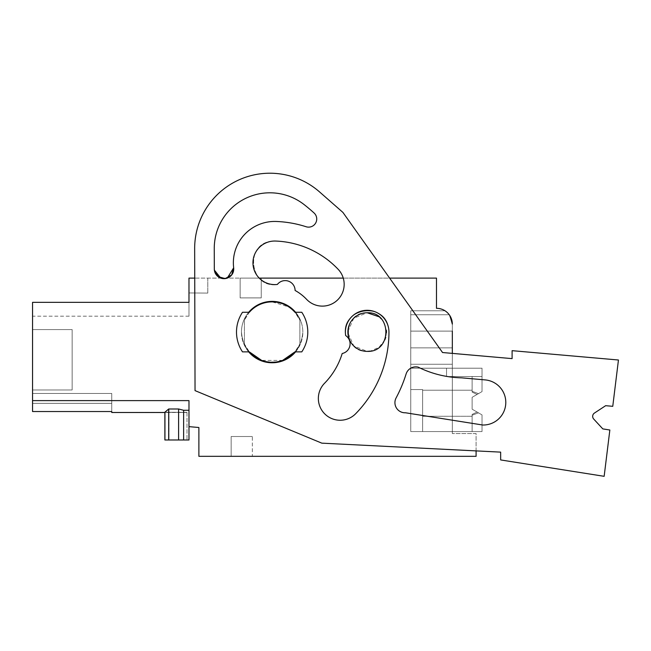 <?xml version="1.0" encoding="UTF-8"?>
<svg xmlns="http://www.w3.org/2000/svg" width="651" height="651" viewBox="0 0 651 651"><rect width="100%" height="100%" fill="white"/><g stroke="black" fill="none" stroke-linecap="round" stroke-linejoin="round"><path stroke-width="0.49" stroke-dasharray="3.25 2.44" d="M111.752 412.498L187 412.343L111.752 412.498L111.752 411.53L32.55 411.53L111.752 411.53L32.55 411.53L111.752 411.53L32.55 411.53L111.752 411.53L32.55 411.53L111.752 411.53L111.752 403.351L32.55 403.351L111.752 403.351L111.752 393.448L32.55 393.448L111.752 393.448L111.752 403.351L32.55 403.351L111.752 403.351L111.752 411.53L111.752 403.351L32.55 403.351L111.752 403.351L111.752 393.448L32.55 393.448L111.752 393.448L111.752 403.351L32.55 403.351L111.752 403.351L111.752 412.498L111.752 403.351L32.55 403.351L111.752 403.351L111.752 393.448L32.55 393.448L111.752 393.448L111.752 403.351L32.55 403.351L111.752 403.351L111.752 412.498L111.752 403.351L32.55 403.351L111.752 403.351L111.752 393.448L111.752 403.351L32.55 403.351L32.55 393.448L32.55 403.351L111.752 403.351L111.752 412.498L111.752 403.351L111.752 412.498L111.752 411.53L32.55 411.53L32.55 302.341L188.977 302.341L32.55 302.341L188.977 302.341L32.55 302.341L188.977 302.341L32.55 302.341L188.977 302.341L188.977 316.199L188.977 302.341L188.977 316.199L188.977 302.341L188.977 316.199L188.977 302.341L188.977 316.199L188.977 302.341L188.977 316.199L188.977 302.341L32.55 302.341L188.977 302.341L32.55 302.341L32.55 316.199L32.55 302.341L32.55 316.199L32.55 302.341L32.55 316.199L32.55 302.341L32.55 316.199L32.55 302.341L32.55 316.199L32.55 302.341L188.977 302.341L188.977 278.107L436.487 278.107L436.487 308.305C446.114 309.241 451.395 314.523 452.331 324.141L452.331 433.542L476.093 433.542L476.093 456.318L198.881 456.318L198.881 427.504L188.977 426.641L188.977 400.617L188.977 426.641L188.977 400.617L188.977 410.276L188.977 400.617L188.977 410.276L188.977 400.617L188.977 410.276L188.977 400.617L188.977 410.276L183.631 410.276L188.977 410.276L183.631 410.276L183.631 439.978L188.977 439.978L188.977 410.276L183.631 410.276L178.594 408.991L169.024 408.991L165.183 412.221L169.024 408.991L165.183 412.221L169.024 408.991L165.183 412.221L165.183 439.978L187 439.978L164.874 439.978L168.707 439.978L168.707 408.991L164.874 412.221L187 412.343L165.183 412.221L165.183 439.978L169.024 439.978L169.024 408.991L178.594 408.991L168.707 408.991L164.874 412.221L187 412.498L165.183 412.221L165.183 439.978L187 439.978L164.874 439.978L168.707 439.978L168.707 408.991L164.874 412.221L187 412.498L165.183 412.221L165.183 439.978L169.024 439.978L169.024 408.991L178.594 408.991L183.631 410.276L178.594 408.991L168.707 408.991L164.874 412.221L187 412.498L165.183 412.221L165.183 439.978L187 439.978L164.874 439.978L168.707 439.978L168.707 408.991L178.594 408.991L183.631 410.276L188.977 410.276L183.631 410.276L178.594 408.991L183.631 410.276L188.977 410.276L183.631 410.276L178.594 408.991L168.707 408.991L168.707 439.978L178.594 439.978L169.024 439.978L169.024 408.991M111.752 400.617L32.55 400.617L188.977 400.617L32.55 400.617L188.977 400.617L32.55 400.617L188.977 400.617L32.55 400.617L188.977 400.617L32.55 400.617L188.977 400.617L188.977 410.276L183.631 410.276L178.594 408.991L183.631 410.276L183.631 439.978L188.977 439.978L188.977 410.276M367.188 351.377C342.288 352.557 342.28 311.585 367.188 312.765C392.089 311.585 392.089 352.557 367.188 351.377A19.302 19.302 0 0 1 347.878 332.075A19.302 19.302 0 0 1 367.188 312.765C392.089 311.585 392.089 352.565 367.188 351.377L353.77 345.95L347.894 332.726M294.944 351.874L301.779 351.874A35.642 35.642 0 0 0 301.779 312.268A35.642 35.642 0 0 1 301.779 351.874A35.642 35.642 0 0 0 301.779 312.268L294.944 312.268L299.867 320.097L299.867 344.045C291.03 367.929 253.255 367.929 244.418 344.045L244.418 320.097C250.041 308.517 259.285 302.446 272.142 301.877C281.248 302.048 288.849 305.514 294.936 312.268A30.198 30.198 0 0 1 299.867 320.097L299.867 344.045A30.198 30.198 0 0 1 244.418 344.045L244.418 320.097L244.418 344.045L249.333 351.874L242.506 351.874A35.642 35.642 0 0 1 242.506 312.268A35.642 35.642 0 0 0 242.506 351.874L249.341 351.874A30.198 30.198 0 0 1 244.418 344.045L244.418 320.097L249.341 312.268A30.198 30.198 0 0 1 272.142 301.877C281.24 302.048 288.841 305.514 294.944 312.268L299.867 320.097L299.867 344.045L294.952 351.874L301.779 351.874L294.944 351.874A30.198 30.198 0 0 0 299.867 344.045L299.867 320.097A30.198 30.198 0 0 0 294.944 312.268L301.779 312.268L294.944 312.268L289.654 307.467M476.093 450.891L476.093 433.542L452.331 433.542L452.331 353.387L442.542 352.525L512.101 358.62L512.101 350.669L618.45 360.003L612.762 406.314L605.65 405.687L612.762 406.314L618.45 360.003L612.762 406.314L605.65 405.687L594.453 413.051L605.65 405.687M252.344 456.318L231.154 456.318L252.344 456.318L231.154 456.318L252.344 456.318L231.154 456.318L252.344 456.318L231.154 456.318L252.344 456.318L231.154 456.318L252.344 456.318L252.344 436.512L231.154 436.512L252.344 436.512L231.154 436.512L252.344 436.512L231.154 436.512L252.344 436.512L231.154 436.512L252.344 436.512L231.154 436.512L252.344 436.512L252.344 456.318M32.55 329.585L32.55 389.982L72.155 389.982L32.55 389.982L72.155 389.982L72.155 329.585L72.155 389.982L32.55 389.982L72.155 389.982L72.155 329.585L72.155 389.982L32.55 389.982L72.155 389.982L72.155 329.585L72.155 389.982L32.55 389.982L72.155 389.982L72.155 329.585L72.155 389.982L72.155 329.585L72.155 389.982L32.55 389.982L32.55 329.585L32.55 389.982L32.55 329.585L32.55 389.982L32.55 329.585L32.55 389.982L32.55 329.585L32.55 389.982L32.55 329.585L72.155 329.585L32.55 329.585M188.977 278.107L188.977 292.958L207.791 293.088L188.977 292.958L207.791 293.088L188.977 292.958L207.791 293.088L188.977 292.958L207.791 293.088L188.977 292.958L207.791 293.088L188.977 292.958L188.977 278.107M594.453 413.051A3.963 3.963 0 0 0 593.712 419.041L602.802 428.895L593.712 419.041A3.963 3.963 0 0 1 594.453 413.051A3.963 3.963 0 0 0 593.712 419.041L602.802 428.895L609.849 430.01L604.152 476.32L500.652 459.932L500.652 452.128L321.814 443.152L500.652 452.128L500.652 459.932L500.652 452.128L321.814 443.152L195.04 390.616L194.739 278.107L259.22 278.107A21.784 21.784 0 0 0 277.375 284.438A9.903 9.903 0 0 1 295.098 290.46A47.523 47.523 0 0 1 306.588 299.338A21.784 21.784 0 0 0 343.256 278.107L389.623 278.107M240.154 278.107L261.254 278.107L240.154 278.107L261.254 278.107L240.154 278.107L261.254 278.107L240.154 278.107L261.254 278.107L240.154 278.107L261.254 278.107L240.154 278.107L240.154 297.906L261.254 297.906L240.154 297.906L261.254 297.906L240.154 297.906L261.254 297.906L240.154 297.906L261.254 297.906L240.154 297.906L261.254 297.906L240.154 297.906L240.154 278.107M452.331 331.115L410.748 331.115L452.331 331.115L410.748 331.115L452.331 331.115L410.748 331.115L452.331 331.115L410.748 331.115L410.748 364.243L452.331 364.243L452.331 368.197L410.748 368.197L410.748 347.862L452.331 347.862L452.331 324.141L452.331 331.115L452.331 324.141L452.331 331.115L410.748 331.115L410.748 364.243L452.331 364.243L452.331 368.197L410.748 368.197L410.748 331.115L410.748 368.197L410.748 331.115L410.748 364.243L452.331 364.243L410.748 364.243L410.748 347.862L452.331 347.862L410.748 347.862L410.748 331.115L410.748 364.243L452.331 364.243L410.748 364.243L452.331 364.243L452.331 347.862L452.331 364.243L452.331 347.862L452.331 364.243L452.331 347.862L410.748 347.862L410.748 310.779L444.991 310.779L410.748 310.779L410.748 331.115L410.748 310.779L444.991 310.779L410.748 310.779L410.748 331.115L410.748 310.779L444.991 310.779L410.748 310.779L410.748 331.115L410.748 310.779L444.991 310.779L410.748 310.779L410.748 331.115L410.748 310.779L410.748 314.734L449.239 314.734A15.844 15.844 0 0 0 444.991 310.779A15.844 15.844 0 0 1 449.239 314.734L452.331 324.141L449.239 314.734A15.844 15.844 0 0 0 444.991 310.779A15.844 15.844 0 0 1 449.239 314.734L452.331 324.141L449.239 314.734A15.844 15.844 0 0 0 444.991 310.779A15.844 15.844 0 0 1 449.239 314.734L452.331 324.141L449.239 314.734A15.844 15.844 0 0 0 444.991 310.779A15.844 15.844 0 0 1 449.239 314.734L452.331 324.141L449.239 314.734L410.748 314.734L449.239 314.734L410.748 314.734L410.748 331.115L452.331 331.115L452.331 431.564L410.748 431.564L422.629 431.564L422.629 389.583L422.629 431.564L422.629 389.583L410.748 389.583L410.748 368.197L410.748 431.564L422.629 431.564L422.629 389.583L410.748 389.583L410.748 431.564L422.629 431.564L422.629 389.583L410.748 389.583L410.748 368.197L410.748 431.564L422.629 431.564L422.629 389.583L410.748 389.583L410.748 431.564L422.629 431.564L422.629 389.583L410.748 389.583L410.748 364.243L452.331 364.243L452.331 431.564L410.748 431.564L410.748 368.197L410.748 431.564L452.331 431.564L410.748 431.564L410.748 331.115L452.331 331.115L452.331 364.243L452.331 324.141L449.239 314.734A15.844 15.844 0 0 0 444.991 310.779A15.844 15.844 0 0 1 449.239 314.734L450.15 316.126M452.331 368.197L452.331 431.564L410.748 431.564L452.331 431.564L410.748 431.564L410.748 368.197L410.748 431.564L452.331 431.564L410.748 431.564L410.748 368.197L410.748 431.564L452.331 431.564L452.331 368.197L452.331 431.564L452.331 368.197L452.331 431.564L452.331 368.197L452.331 431.564L452.331 368.197L410.748 368.197L410.748 431.564L410.748 368.197L410.748 431.564L482.033 431.564L472.13 431.564L472.13 414.402L472.13 431.564L482.033 431.564L482.033 414.907L472.13 409.186L472.13 397.305L472.13 409.186L472.13 397.305L482.033 391.593L482.033 368.197L482.033 391.593L482.033 368.197L446.521 368.197L482.033 368.197L482.033 376.514L472.13 376.514L472.13 392.097L472.13 376.514L472.13 392.097L472.13 390.218L472.13 391.284L478.469 393.652L482.033 391.593L482.033 368.197L482.033 391.593L482.033 368.197L410.748 368.197L410.748 431.564L482.033 431.564L422.629 431.564L422.629 389.583L410.748 389.583L410.748 431.564L482.033 431.564L472.13 431.564L472.13 414.402L472.13 431.564L482.033 431.564L482.033 414.907L478.469 412.848L472.13 415.216L472.13 416.274L472.13 414.402L472.13 431.564L482.033 431.564L422.629 431.564L422.629 389.583L410.748 389.583L410.748 368.197L410.748 431.564L482.033 431.564L472.13 431.564L472.13 414.402L472.13 431.564L482.033 431.564L482.033 414.907L482.033 431.564L422.629 431.564L422.629 389.583L410.748 389.583L410.748 431.564L410.748 368.197L452.331 368.197L410.748 368.197L410.748 364.243L410.748 368.197L452.331 368.197L410.748 368.197L452.331 368.197L410.748 368.197L452.331 368.197L410.748 368.197L452.331 368.197L410.748 368.197L410.748 364.243L452.331 364.243L452.331 368.197L410.748 368.197L452.331 368.197L410.748 368.197L410.748 364.243L452.331 364.243L452.331 368.197L410.748 368.197L452.331 368.197L410.748 368.197L452.331 368.197L452.331 364.243L452.331 368.197M378.898 316.728L383.317 321.48M383.398 321.594L386.425 330.415M386.491 332.49L385.742 337.389M384.839 339.887L379.037 347.308L370.419 351.109M347.886 331.587L353.713 318.258L367.188 312.765M282.664 360.377L261.621 360.377M249.341 351.874L242.506 351.874A35.642 35.642 0 0 1 242.506 312.268L249.341 312.268L242.506 312.268L249.341 312.268L244.418 320.097C250.041 308.517 259.285 302.446 272.142 301.877L288.93 306.971M231.154 456.318L231.154 436.512L231.154 456.318M183.631 410.276L183.631 439.978L188.977 439.978L183.631 439.978L183.631 410.276L183.631 439.978L188.977 439.978L183.631 439.978L183.631 410.276L183.631 439.978L188.977 439.978L183.631 439.978L183.631 410.276L183.631 439.978L178.594 439.978L188.977 439.978L188.977 426.641M32.55 393.448L111.752 393.448L111.752 403.351L111.752 393.448L32.55 393.448M32.55 403.351L111.752 403.351L32.55 403.351M207.791 278.107L207.791 293.088L207.791 278.107M261.254 278.107L261.254 297.906L261.254 278.107M410.748 314.734L449.239 314.734L410.748 314.734M444.991 310.779L410.748 310.779L444.991 310.779M410.748 347.862L452.331 347.862L410.748 347.862M183.631 439.978L164.874 439.978M169.024 439.978L165.183 439.978M178.594 439.978L178.594 408.991M187 412.343L187 439.978L187 412.343M472.13 392.097L477.093 394.441L482.033 391.593L482.033 368.197L410.748 368.197L482.033 368.197L482.033 376.514L472.13 376.514L472.13 391.284L478.469 393.652L472.13 397.305L482.033 391.593L482.033 376.514L446.521 376.514L482.033 376.514L482.033 391.593L477.093 394.441L472.13 392.097L472.13 376.514L472.13 392.097L472.13 390.218L472.13 391.284L478.469 393.652L482.033 391.593L482.033 376.514L472.13 376.514L472.13 392.097L472.13 376.514L472.13 392.097L477.093 394.441L472.13 397.305L472.13 409.186L472.13 397.305L482.033 391.593L482.033 368.197L446.521 368.197L446.521 376.514L482.033 376.514L472.13 376.514L472.13 391.284L478.469 393.652L472.13 397.305L482.033 391.593L472.13 397.305L472.13 409.186L472.13 397.305L482.033 391.593L482.033 376.514L446.521 376.514L482.033 376.514L446.521 376.514L482.033 376.514L482.033 391.593L472.13 397.305L482.033 391.593L482.033 368.197L482.033 391.593L477.093 394.441L472.13 392.097L477.093 394.441L472.13 397.305L472.13 409.186L472.13 397.305L482.033 391.593L482.033 376.514L446.521 376.514L482.033 376.514L482.033 391.593L472.13 397.305L482.033 391.593L482.033 368.197L410.748 368.197L482.033 368.197L482.033 376.514L446.521 376.514L446.521 368.197L482.033 368.197L446.521 368.197L446.521 376.514L446.521 368.197L482.033 368.197L482.033 391.593L472.13 397.305L472.13 409.186L472.13 397.305L482.033 391.593L478.469 393.652L472.13 391.284M422.629 416.274L422.629 390.218L422.629 416.274L472.13 416.274L472.13 431.564L472.13 415.216L472.13 416.274L422.629 416.274L422.629 390.218L472.13 390.218L422.629 390.218L422.629 416.274L422.629 390.218L422.629 416.274L472.13 416.274L422.629 416.274L422.629 390.218L472.13 390.218L422.629 390.218L422.629 416.274L422.629 390.218L422.629 416.274L472.13 416.274M477.093 394.441L472.13 397.305L472.13 409.186L482.033 414.907L482.033 431.564L482.033 414.907L472.13 409.186L482.033 414.907L482.033 431.564L482.033 414.907L482.033 431.564L482.033 414.907L472.13 409.186L477.093 412.059L472.13 414.402L477.093 412.059L472.13 414.402L477.093 412.059L472.13 409.186L482.033 414.907L472.13 409.186L482.033 414.907L482.033 431.564L482.033 414.907L472.13 409.186L482.033 414.907L482.033 431.564L482.033 414.907L472.13 409.186L482.033 414.907L482.033 431.564L482.033 414.907L472.13 409.186L482.033 414.907L472.13 409.186L482.033 414.907L477.093 412.059L482.033 414.907L482.033 431.564L482.033 414.907L472.13 409.186L472.13 397.305L482.033 391.593L482.033 368.197L410.748 368.197L482.033 368.197L482.033 376.514L482.033 368.197L446.521 368.197L446.521 376.514L446.521 368.197L482.033 368.197L410.748 368.197L410.748 389.583L422.629 389.583L410.748 389.583L410.748 431.564L482.033 431.564L472.13 431.564L482.033 431.564L482.033 414.907L482.033 431.564L422.629 431.564L482.033 431.564L472.13 431.564L472.13 415.216L478.469 412.848L472.13 409.186L472.13 397.305L472.13 409.186L472.13 397.305L472.13 409.186L472.13 397.305L478.469 393.652M478.469 412.848L472.13 415.216M446.521 368.197L446.521 376.514L446.521 368.197L482.033 368.197L482.033 376.514L482.033 368.197L446.521 368.197L446.521 376.514L446.521 368.197M422.629 390.218L472.13 390.218M477.093 412.059L472.13 414.402M472.13 409.186L472.13 397.305L472.13 409.186M482.033 368.197L410.748 368.197L482.033 368.197M194.657 248.666A75.247 75.247 0 0 1 319.527 191.899A75.247 75.247 0 0 0 194.657 248.666L195.04 390.616L321.814 443.152L195.04 390.616L194.657 248.666A75.247 75.247 0 0 1 319.527 191.899L342.914 212.413L442.542 352.525L512.101 358.62L512.101 350.669L618.45 360.003L512.101 350.669L512.101 358.62M248.69 351.874A30.695 30.695 0 0 1 272.411 301.38A30.695 30.695 0 0 1 302.829 332.344A30.695 30.695 0 0 1 271.874 362.762A30.695 30.695 0 0 1 241.448 331.798A30.695 30.695 0 0 1 272.411 301.38A30.695 30.695 0 0 1 302.829 332.344C300.843 350.962 290.517 361.102 271.874 362.762C253.255 360.768 243.116 350.45 241.448 331.798A30.695 30.695 0 0 1 248.69 312.268M272.094 241.195C244.044 243.279 249.65 289.166 277.375 284.438A9.903 9.903 0 0 1 295.098 290.46A9.903 9.903 0 0 0 277.375 284.438C249.65 289.166 244.044 243.279 272.094 241.195A21.784 21.784 0 0 1 275.552 241.049A91.083 91.083 0 0 1 338.17 269.327A21.784 21.784 0 0 1 337.389 300.127A21.784 21.784 0 0 1 306.588 299.338A47.523 47.523 0 0 0 295.098 290.46A47.523 47.523 0 0 1 306.588 299.338A21.784 21.784 0 0 0 337.389 300.127A21.784 21.784 0 0 0 338.17 269.327A91.083 91.083 0 0 0 275.552 241.049L272.094 241.195L275.552 241.049M342.198 353.509A73.262 73.262 0 0 1 324.117 383.708A21.784 21.784 0 0 0 325.142 414.272A21.784 21.784 0 0 0 355.715 413.686A21.784 21.784 0 0 1 325.142 414.272A21.784 21.784 0 0 1 324.117 383.708A73.262 73.262 0 0 0 342.198 353.509A73.262 73.262 0 0 1 324.117 383.708A21.784 21.784 0 0 0 325.142 414.272A21.784 21.784 0 0 0 355.715 413.686A116.814 116.814 0 0 0 388.956 332.075A116.814 116.814 0 0 1 355.715 413.686A116.814 116.814 0 0 0 388.956 332.075A21.784 21.784 0 0 0 388.671 328.584L388.956 332.075L388.671 328.584A21.784 21.784 0 0 0 363.681 310.576A21.784 21.784 0 0 0 345.673 335.566A9.903 9.903 0 0 1 342.198 353.509A9.903 9.903 0 0 0 345.673 335.566C339.855 308.045 385.49 300.632 388.671 328.584C385.49 300.632 339.855 308.045 345.673 335.566A9.903 9.903 0 0 1 342.198 353.509M214.374 270.124C215.294 282.632 235.752 280.158 233.66 267.789A41.355 41.355 0 0 1 276.284 221.478A41.355 41.355 0 0 0 233.668 267.789A41.355 41.355 0 0 1 276.284 221.478A41.355 41.355 0 0 0 233.668 267.789A9.708 9.708 0 0 1 225.181 278.604A9.708 9.708 0 0 1 214.374 270.124C215.294 282.632 235.752 280.158 233.66 267.789A9.708 9.708 0 0 1 225.181 278.604A9.708 9.708 0 0 1 214.309 268.985L214.252 248.609A55.636 55.636 0 0 1 304.399 204.805A175.68 175.68 0 0 1 314.067 212.983A8.129 8.129 0 0 1 306.116 226.743A110.727 110.727 0 0 0 276.284 221.47A110.727 110.727 0 0 1 306.116 226.743A8.129 8.129 0 0 0 314.067 212.983A8.129 8.129 0 0 1 306.116 226.743A110.727 110.727 0 0 0 276.284 221.47A110.727 110.727 0 0 1 306.116 226.743A8.129 8.129 0 0 0 314.067 212.983A8.129 8.129 0 0 1 306.116 226.743A110.727 110.727 0 0 0 276.284 221.47A110.727 110.727 0 0 1 306.116 226.743A8.129 8.129 0 0 0 314.067 212.983A8.129 8.129 0 0 1 306.116 226.743A110.727 110.727 0 0 0 276.284 221.47A41.355 41.355 0 0 0 233.668 267.789A41.355 41.355 0 0 1 276.284 221.478A41.355 41.355 0 0 0 233.668 267.789A9.708 9.708 0 0 1 225.181 278.604A9.708 9.708 0 0 1 214.374 270.124L214.252 248.609A55.636 55.636 0 0 1 304.399 204.805A175.68 175.68 0 0 1 314.067 212.983A175.68 175.68 0 0 0 304.399 204.805A175.68 175.68 0 0 1 314.067 212.983A175.68 175.68 0 0 0 304.399 204.805A175.68 175.68 0 0 1 314.067 212.983A175.68 175.68 0 0 0 304.399 204.805A55.636 55.636 0 0 0 214.26 248.609L214.309 268.985A9.708 9.708 0 0 0 214.374 270.124L214.252 248.609A55.636 55.636 0 0 1 304.399 204.805A55.636 55.636 0 0 0 214.26 248.609L214.309 268.985L214.26 248.609A55.636 55.636 0 0 1 304.399 204.805A55.636 55.636 0 0 0 214.26 248.609L214.309 268.985A9.708 9.708 0 0 0 214.374 270.124L214.309 268.985M406.118 373.951A10.115 10.115 0 0 1 418.235 367.172A103.192 103.192 0 0 0 461.518 377.832A103.192 103.192 0 0 1 418.235 367.172A10.115 10.115 0 0 0 406.118 373.951A138.435 138.435 0 0 1 396.093 397.924A10.115 10.115 0 0 0 405.5 412.775A10.115 10.115 0 0 1 396.101 397.932A138.435 138.435 0 0 0 406.11 373.951A10.115 10.115 0 0 1 418.235 367.172A103.192 103.192 0 0 0 461.518 377.832A103.192 103.192 0 0 1 418.235 367.172A10.115 10.115 0 0 0 406.118 373.951A138.435 138.435 0 0 1 396.093 397.924A10.115 10.115 0 0 0 405.5 412.775A10.115 10.115 0 0 1 396.101 397.932A138.435 138.435 0 0 0 406.11 373.951A10.115 10.115 0 0 1 418.235 367.172A103.192 103.192 0 0 0 461.518 377.832A103.192 103.192 0 0 1 418.235 367.172A10.115 10.115 0 0 0 406.118 373.951A138.435 138.435 0 0 1 396.093 397.924A10.115 10.115 0 0 0 405.5 412.775A10.115 10.115 0 0 1 396.101 397.932A138.435 138.435 0 0 0 406.11 373.951A10.115 10.115 0 0 1 418.235 367.172A103.192 103.192 0 0 0 461.518 377.832L485.174 379.907A22.598 22.598 0 0 1 505.762 403.653A22.598 22.598 0 0 1 482.708 425.013L405.5 412.775A10.115 10.115 0 0 1 396.101 397.932A138.435 138.435 0 0 0 406.11 373.951M500.652 459.932L604.152 476.32L609.849 430.01L602.802 428.895L609.849 430.01L604.152 476.32L500.652 459.932M342.914 212.413L442.542 352.525L342.914 212.413L319.527 191.899L342.914 212.413M227.28 278.107L220.762 278.107M485.174 379.907L461.518 377.832L485.174 379.907A22.598 22.598 0 0 1 505.762 403.653A22.598 22.598 0 0 1 482.708 425.013L405.5 412.775L482.708 425.013A22.598 22.598 0 0 0 505.762 403.653A22.598 22.598 0 0 0 485.174 379.907A22.598 22.598 0 0 1 505.762 403.653A22.598 22.598 0 0 1 482.708 425.013A22.598 22.598 0 0 0 505.762 403.653A22.598 22.598 0 0 0 485.174 379.907L461.518 377.832L485.174 379.907A22.598 22.598 0 0 1 505.762 403.653A22.598 22.598 0 0 1 482.708 425.013A22.598 22.598 0 0 0 505.762 403.653A22.598 22.598 0 0 0 485.174 379.907L461.518 377.832L485.174 379.907M295.595 312.268A30.695 30.695 0 0 1 295.595 351.874M241.448 331.798A30.695 30.695 0 0 1 272.411 301.38A30.695 30.695 0 0 1 302.829 332.344C300.843 350.962 290.517 361.102 271.874 362.762C253.255 360.768 243.116 350.45 241.448 331.798M188.977 316.199L32.55 316.199M187 412.498L164.874 412.498"/><path stroke-width="0.98" d="M111.752 400.617L32.55 400.617L188.977 400.617L188.977 426.641L198.881 427.504L198.881 456.318L476.093 456.318L476.093 450.891M594.453 413.051L605.65 405.687L594.453 413.051A3.963 3.963 0 0 0 593.712 419.041L602.802 428.895L609.849 430.01L604.152 476.32L500.652 459.932L500.652 452.128L321.814 443.152L195.04 390.616L194.657 248.666L194.739 278.107L188.977 278.107L188.977 302.341L32.55 302.341L32.55 411.53L111.752 411.53L111.752 412.498L164.874 412.498L164.874 439.978L168.707 439.978L168.707 408.991L164.874 412.221L164.874 439.978L164.874 412.498M220.754 278.107L214.374 270.124A9.708 9.708 0 0 1 214.309 268.985L214.252 248.609A55.636 55.636 0 0 1 304.399 204.805A175.68 175.68 0 0 1 314.067 212.983A8.129 8.129 0 0 1 306.116 226.743A110.727 110.727 0 0 0 276.284 221.47A41.355 41.355 0 0 0 233.668 267.789L227.28 278.107M272.094 241.195A21.784 21.784 0 0 0 259.22 278.107L343.256 278.107A21.784 21.784 0 0 0 338.17 269.327A21.784 21.784 0 0 1 337.389 300.127A21.784 21.784 0 0 1 306.588 299.338A47.523 47.523 0 0 0 295.098 290.46A9.903 9.903 0 0 0 277.375 284.438A21.784 21.784 0 0 1 253.117 265.462A21.784 21.784 0 0 1 275.552 241.049A91.083 91.083 0 0 1 338.17 269.327A91.083 91.083 0 0 0 275.552 241.049M389.623 278.107L436.487 278.107L436.487 308.305A15.844 15.844 0 0 1 452.331 324.141L450.15 316.126M452.331 331.115L452.331 353.387L512.101 358.62L512.101 350.669L618.45 360.003L612.762 406.314L605.65 405.687M370.419 351.109L367.188 351.377A19.302 19.302 0 0 1 347.878 332.075A19.302 19.302 0 0 1 367.188 312.765L378.898 316.728M386.425 330.415L386.491 332.49M385.742 337.389L384.839 339.887M347.894 332.726L347.886 331.587M261.621 360.377L249.333 351.874A30.198 30.198 0 0 0 294.944 351.874L282.664 360.377M288.93 306.971L289.654 307.467M168.707 439.978L188.977 439.978L188.977 426.641M178.594 439.978L178.594 408.991L168.707 408.991M178.594 408.991L183.631 410.276L188.977 410.276M367.188 312.765C392.089 311.585 392.089 352.565 367.188 351.377M249.341 351.874L242.506 351.874A35.642 35.642 0 0 1 242.506 312.268L249.341 312.268A30.198 30.198 0 0 1 272.142 301.877C281.24 302.048 288.841 305.514 294.944 312.268L301.779 312.268A35.642 35.642 0 0 1 301.779 351.874L294.944 351.874M183.631 439.978L183.631 410.276M194.657 248.666A75.247 75.247 0 0 1 319.527 191.899L342.914 212.413L442.542 352.525L512.101 358.62M248.69 312.268A30.695 30.695 0 0 1 295.595 312.268M295.595 351.874A30.695 30.695 0 0 1 248.69 351.874M342.198 353.509A73.262 73.262 0 0 1 324.117 383.708A21.784 21.784 0 0 0 325.142 414.272A21.784 21.784 0 0 0 355.715 413.686A116.814 116.814 0 0 0 388.956 332.075A21.784 21.784 0 0 0 363.681 310.576A21.784 21.784 0 0 0 345.673 335.566A9.903 9.903 0 0 1 342.198 353.509M225.23 278.595L231.675 274.934L233.66 267.789A9.708 9.708 0 0 1 225.181 278.604A9.708 9.708 0 0 1 214.374 270.124L214.309 268.985M406.118 373.951A10.115 10.115 0 0 1 418.235 367.172A103.192 103.192 0 0 0 461.518 377.832L485.174 379.907A22.598 22.598 0 0 1 505.762 403.653A22.598 22.598 0 0 1 482.708 425.013L405.5 412.775A10.115 10.115 0 0 1 396.101 397.932A138.435 138.435 0 0 0 406.11 373.951M225.132 278.604L218.012 276.585L214.374 270.124"/></g></svg>
